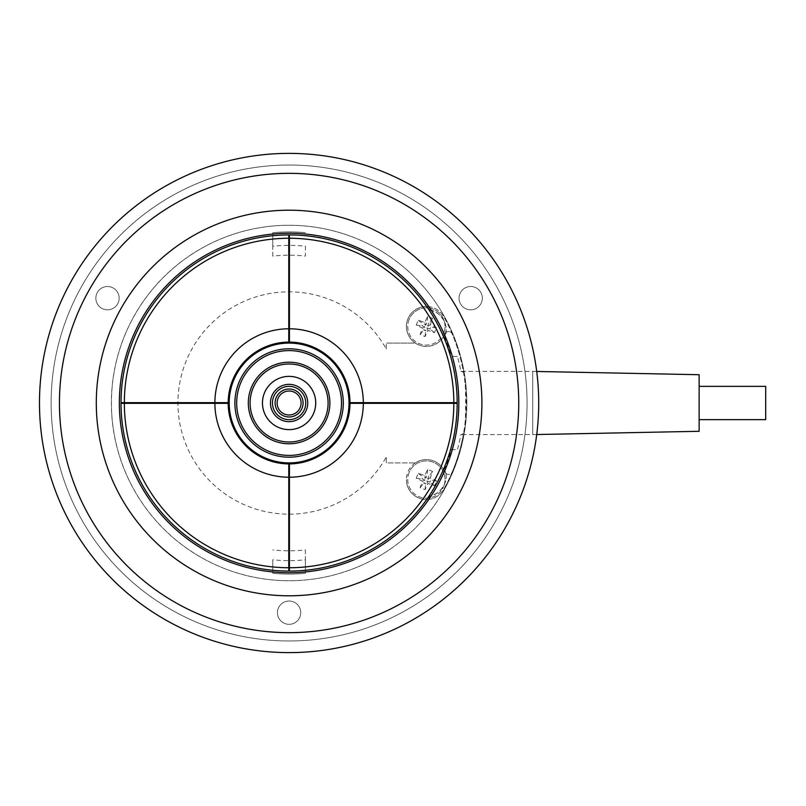 <?xml version="1.0" encoding="UTF-8"?>
<svg xmlns="http://www.w3.org/2000/svg" width="806" height="806" viewBox="0 0 806 806"><rect width="100%" height="100%" fill="white"/><g stroke="black" fill="none" stroke-linecap="round" stroke-linejoin="round"><path stroke-width="0.6" stroke-dasharray="4.03 3.02" d="M270.453 403A18.639 18.639 0 0 0 289.092 421.639A18.639 18.639 0 0 0 307.731 403M315.72 403A26.628 26.628 0 0 0 289.092 376.372A26.628 26.628 0 0 0 262.464 403A26.628 26.628 0 0 0 289.092 429.628A26.628 26.628 0 0 0 315.72 403M277.113 403A11.979 11.979 0 0 1 289.092 391.021A11.979 11.979 0 0 1 301.081 403M229.186 403A59.906 59.906 0 0 0 289.092 462.906A59.906 59.906 0 0 0 349.008 403A59.906 59.906 0 0 0 289.092 343.094A59.906 59.906 0 0 0 229.186 403M699.134 431.291L699.134 374.709M536.715 434.535L463.319 434.615C466.402 436.58 466.412 369.46 463.319 371.385A177.733 177.733 0 0 0 443.834 316.758A177.733 177.733 0 0 1 452.216 334.006A3.99 3.99 0 0 0 444.841 334.037A19.969 19.969 0 0 1 415.332 343.094L386.276 343.094L415.332 343.094C409.569 339.004 406.597 333.462 406.405 326.45A19.969 19.969 0 0 1 412.168 312.416C408.622 315.821 406.698 320.496 406.405 326.45A19.969 19.969 0 0 0 444.841 334.037A3.99 3.99 0 0 1 452.216 334.006A177.733 177.733 0 0 1 452.216 471.994A3.99 3.99 0 0 1 444.841 471.963A3.99 3.99 0 0 0 452.216 471.994A177.733 177.733 0 0 1 443.834 489.242A19.969 19.969 0 0 1 427.613 499.478A168.807 168.807 0 0 0 430.102 495.811C436.52 495.972 446.705 485.887 446.192 476.225A19.969 19.969 0 0 1 430.102 495.811M536.715 371.465L532.726 371.385L532.726 434.615L532.726 371.385L460.871 371.385A174.66 174.66 0 0 0 457.425 356.403L451.35 356.403L457.425 356.403M765.7 419.644L765.7 386.356M699.134 419.644L699.134 386.356L699.134 419.644M277.445 612.681A11.647 11.647 0 0 1 289.092 601.034A11.647 11.647 0 0 1 300.739 612.681A11.647 11.647 0 0 1 289.092 624.328A11.647 11.647 0 0 1 277.445 612.681A11.647 11.647 0 0 1 289.092 601.034A11.647 11.647 0 0 1 300.739 612.681A11.647 11.647 0 0 1 289.092 624.328A11.647 11.647 0 0 1 277.445 612.681M459.037 298.16A11.647 11.647 0 0 1 470.684 286.513A11.647 11.647 0 0 1 482.331 298.16A11.647 11.647 0 0 1 470.684 309.806A11.647 11.647 0 0 1 459.037 298.16A11.647 11.647 0 0 1 470.684 286.513A11.647 11.647 0 0 1 482.331 298.16A11.647 11.647 0 0 1 470.684 309.806A11.647 11.647 0 0 1 459.037 298.16M95.854 298.16A11.647 11.647 0 0 1 107.51 286.513A11.647 11.647 0 0 1 119.157 298.16A11.647 11.647 0 0 1 107.51 309.806A11.647 11.647 0 0 1 95.854 298.16A11.647 11.647 0 0 1 107.51 286.513A11.647 11.647 0 0 1 119.157 298.16A11.647 11.647 0 0 1 107.51 309.806A11.647 11.647 0 0 1 95.854 298.16M527.064 403A237.971 237.971 0 0 1 289.092 640.972A237.971 237.971 0 0 1 51.121 403A237.971 237.971 0 0 0 289.092 640.972A237.971 237.971 0 0 0 527.064 403A237.971 237.971 0 0 0 289.092 165.029A237.971 237.971 0 0 0 51.121 403A237.971 237.971 0 0 1 289.092 165.029A237.971 237.971 0 0 1 527.064 403M427.613 306.522A19.969 19.969 0 0 1 443.834 316.758A19.969 19.969 0 0 0 412.168 312.416C417.246 307.922 422.394 305.958 427.613 306.522A168.807 168.807 0 0 1 430.102 310.189C436.459 309.988 446.715 320.103 446.192 329.775L444.66 337.442A168.807 168.807 0 0 1 451.35 356.403M430.102 310.189A19.969 19.969 0 0 1 444.66 337.442M444.66 468.558L446.192 476.225A19.969 19.969 0 0 0 444.66 468.558A168.807 168.807 0 0 0 451.35 449.597L457.425 449.597A174.66 174.66 0 0 0 460.871 434.615C463.097 434.605 464.518 432.238 465.122 427.512C466.13 421.095 466.694 412.924 466.825 403A177.733 177.733 0 0 0 289.092 225.267A177.733 177.733 0 0 0 111.369 403A177.733 177.733 0 0 0 289.092 580.733A177.733 177.733 0 0 0 466.825 403C466.694 393.066 466.13 384.895 465.122 378.488A177.733 177.733 0 0 0 272.791 226.023A177.733 177.733 0 0 0 272.791 579.977A177.733 177.733 0 0 0 465.122 427.512M460.871 434.615L463.319 434.615A177.733 177.733 0 0 1 443.834 489.242A19.969 19.969 0 0 1 406.405 479.55C406.698 485.484 408.612 490.169 412.168 493.584C417.226 498.068 422.374 500.032 427.613 499.478M435.492 330.228A28.935 14.468 -67.5 0 1 434.414 332.677A29.338 5.098 22.5 0 1 427.966 330.299A29.338 5.098 -67.5 0 1 425.084 336.535A28.935 14.468 22.5 0 1 420.138 334.49A29.338 5.098 112.5 0 1 422.525 328.042A29.338 5.098 22.5 0 1 416.279 325.161A28.935 14.468 112.5 0 1 417.246 322.672A28.935 14.468 112.5 0 1 418.334 320.224A29.338 5.098 -157.5 0 1 424.782 322.601A29.338 5.098 112.5 0 1 427.664 316.365A28.935 14.468 -157.5 0 1 432.6 318.41A29.338 5.098 -67.5 0 1 430.213 324.858A29.338 5.098 -157.5 0 1 436.459 327.74A28.935 14.468 -67.5 0 1 435.492 330.228M409.156 319.307A18.639 18.639 0 0 0 419.231 343.668A18.639 18.639 0 0 0 443.592 333.593A18.639 18.639 0 0 1 419.231 343.668A18.639 18.639 0 0 1 409.156 319.307A18.639 18.639 0 0 1 433.507 309.232A18.639 18.639 0 0 1 443.592 333.593A18.639 18.639 0 0 0 433.507 309.232A18.639 18.639 0 0 0 409.156 319.307M435.492 483.328A28.935 14.468 -67.5 0 1 434.414 485.776A29.338 5.098 22.5 0 1 427.966 483.399A29.338 5.098 -67.5 0 1 425.084 489.635A28.935 14.468 22.5 0 1 420.138 487.59A29.338 5.098 112.5 0 1 422.525 481.142A29.338 5.098 22.5 0 1 416.279 478.26A28.935 14.468 112.5 0 1 417.246 475.772A28.935 14.468 112.5 0 1 418.334 473.324A29.338 5.098 -157.5 0 1 424.782 475.701A29.338 5.098 112.5 0 1 427.664 469.465A28.935 14.468 -157.5 0 1 432.6 471.51A29.338 5.098 -67.5 0 1 430.213 477.958A29.338 5.098 -157.5 0 1 436.459 480.839A28.935 14.468 -67.5 0 1 435.492 483.328M409.156 472.407A18.639 18.639 0 0 0 419.231 496.768A18.639 18.639 0 0 0 443.592 486.693A18.639 18.639 0 0 1 419.231 496.768A18.639 18.639 0 0 1 409.156 472.407A18.639 18.639 0 0 1 433.507 462.332A18.639 18.639 0 0 1 443.592 486.693A18.639 18.639 0 0 0 433.507 462.332A18.639 18.639 0 0 0 409.156 472.407M268.831 651.792A249.618 249.618 0 0 1 40.3 382.739A249.618 249.618 0 0 1 309.363 154.208A249.618 249.618 0 0 1 537.894 423.261A249.618 249.618 0 0 1 268.831 651.792M288.76 238.254L288.76 342.097A60.903 60.903 0 0 0 228.189 402.668L124.346 402.668M121.021 402.668A168.081 168.081 0 0 1 288.76 234.919M288.76 571.081A168.081 168.081 0 0 1 121.021 403.332M124.346 403.332L228.189 403.332A60.903 60.903 0 0 0 288.76 463.903L288.76 567.746M289.425 567.746L289.425 463.903A60.903 60.903 0 0 0 350.005 403.332L453.838 403.332M457.173 403.332A168.081 168.081 0 0 1 289.425 571.081M289.425 234.919A168.081 168.081 0 0 1 457.173 402.668M453.838 402.668L350.005 402.668A60.903 60.903 0 0 0 289.425 342.097L289.425 238.254M451.35 449.597L457.425 449.597M465.122 378.488C464.528 373.772 463.107 371.405 460.871 371.385M386.276 349.028L386.276 343.094L386.276 349.028A111.168 111.168 0 0 0 218.114 317.443A111.168 111.168 0 0 0 218.114 488.557A111.168 111.168 0 0 0 386.276 456.972L386.276 462.906L415.332 462.906L386.276 462.906L386.276 456.972M415.332 462.906C409.579 466.976 406.607 472.518 406.405 479.55A19.969 19.969 0 0 1 444.841 471.963A19.969 19.969 0 0 0 415.332 462.906M305.403 559.787L305.403 573.298A171.074 171.074 0 0 1 272.791 573.298L272.791 559.787A157.633 157.633 0 0 0 305.403 559.787L305.403 549.904A147.81 147.81 0 0 1 272.791 549.904M305.403 549.904L305.403 573.298A171.074 171.074 0 0 1 272.791 573.298L272.791 559.787M272.791 246.213L272.791 232.702A171.074 171.074 0 0 1 305.403 232.702A171.074 171.074 0 0 0 272.791 232.702L272.791 256.096A147.81 147.81 0 0 1 305.403 256.096L305.403 246.213A157.633 157.633 0 0 0 272.791 246.213L272.791 256.096M425.064 480.094L421.991 478.814L422.757 476.971L425.83 478.24L427.109 475.167L428.953 475.933L427.674 479.006L430.747 480.285L429.981 482.129L426.908 480.85L425.639 483.932L423.795 483.167L425.064 480.094L422.525 481.142M420.138 487.59L423.795 483.167M425.084 489.635L425.639 483.932M427.966 483.399L426.908 480.85M434.414 485.776L429.981 482.129M436.459 480.839L430.747 480.285M430.213 477.958L427.674 479.006M432.6 471.51L428.953 475.933M427.664 469.465L427.109 475.167M424.782 475.701L425.83 478.24M418.334 473.324L422.757 476.971M416.279 478.26L421.991 478.814M425.064 326.994L421.991 325.715L422.757 323.871L425.83 325.15L427.109 322.068L428.953 322.833L427.674 325.906L430.747 327.186L429.981 329.029L426.908 327.76L425.639 330.833L423.795 330.067L425.064 326.994L422.525 328.042M420.138 334.49L423.795 330.067M425.084 336.535L425.639 330.833M427.966 330.299L426.908 327.76M434.414 332.677L429.981 329.029M436.459 327.74L430.747 327.186M430.213 324.858L427.674 325.906M432.6 318.41L428.953 322.833M427.664 316.365L427.109 322.068M424.782 322.601L425.83 325.15M418.334 320.224L422.757 323.871M416.279 325.161L421.991 325.715M305.403 246.213L305.403 256.096"/><path stroke-width="1.21" d="M307.731 403A18.639 18.639 0 0 1 289.092 421.639A18.639 18.639 0 0 1 270.453 403A18.639 18.639 0 0 1 289.092 384.361A18.639 18.639 0 0 1 307.731 403A18.639 18.639 0 0 0 289.092 384.361A18.639 18.639 0 0 0 270.453 403M277.113 403A11.979 11.979 0 0 0 289.092 414.979A11.979 11.979 0 0 0 301.081 403A11.979 11.979 0 0 0 289.092 391.021A11.979 11.979 0 0 0 277.113 403A11.979 11.979 0 0 0 289.092 414.979A11.979 11.979 0 0 0 301.081 403M315.72 403A26.628 26.628 0 0 0 289.092 376.372A26.628 26.628 0 0 0 262.464 403A26.628 26.628 0 0 0 289.092 429.628A26.628 26.628 0 0 0 315.72 403M229.186 403A59.906 59.906 0 0 0 289.092 462.906A59.906 59.906 0 0 0 349.008 403A59.906 59.906 0 0 0 289.092 343.094A59.906 59.906 0 0 0 229.186 403M536.715 371.465L699.134 374.709L699.134 431.291L536.715 434.535M699.134 386.356L765.7 386.356L765.7 419.644L699.134 419.644M307.741 174.106A229.65 229.65 0 0 0 60.208 384.351A229.65 229.65 0 0 0 270.453 631.894A229.65 229.65 0 0 0 517.986 421.649A229.65 229.65 0 0 0 307.741 174.106M268.831 651.792A249.618 249.618 0 0 1 40.3 382.739A249.618 249.618 0 0 1 309.363 154.208A249.618 249.618 0 0 1 537.894 423.261A249.618 249.618 0 0 1 268.831 651.792M304.749 210.84A192.795 192.795 0 0 1 481.263 418.657A192.795 192.795 0 0 1 273.446 595.16A192.795 192.795 0 0 1 96.932 387.343A192.795 192.795 0 0 1 304.749 210.84M275.309 572.179A169.744 169.744 0 0 0 458.271 416.783A169.744 169.744 0 0 0 302.875 233.821A169.744 169.744 0 0 0 119.913 389.217A169.744 169.744 0 0 0 275.309 572.179M214.88 402.668A74.223 74.223 0 0 1 288.76 328.777L288.76 342.097A60.903 60.903 0 0 0 228.189 402.668L121.021 402.668A168.081 168.081 0 0 1 288.76 234.919L288.76 238.254A164.746 164.746 0 0 0 124.346 402.668L121.021 402.668M288.76 571.081L288.76 567.746L288.76 571.081A168.081 168.081 0 0 1 121.021 403.332L228.189 403.332A60.903 60.903 0 0 0 288.76 463.903L288.76 477.223A74.223 74.223 0 0 1 214.88 403.332M363.315 403.332A74.223 74.223 0 0 1 289.425 477.223L289.425 463.903A60.903 60.903 0 0 0 350.005 403.332L457.173 403.332A168.081 168.081 0 0 1 289.425 571.081L289.425 567.746A164.746 164.746 0 0 0 453.838 403.332L457.173 403.332M289.425 234.919L289.425 238.254L289.425 234.919A168.081 168.081 0 0 1 457.173 402.668L350.005 402.668A60.903 60.903 0 0 0 289.425 342.097L289.425 328.777A74.223 74.223 0 0 1 363.315 402.668M289.425 477.223L289.425 571.081M288.76 328.777L288.76 234.919M121.021 403.332L124.346 403.332A164.746 164.746 0 0 0 288.76 567.746L288.76 477.223M457.173 402.668L453.838 402.668A164.746 164.746 0 0 0 289.425 238.254L289.425 328.777M272.458 403A16.644 16.644 0 0 0 289.092 419.644A16.644 16.644 0 0 0 305.736 403A16.644 16.644 0 0 0 289.092 386.356A16.644 16.644 0 0 0 272.458 403M303.076 403A13.974 13.974 0 0 1 289.092 416.974A13.974 13.974 0 0 1 275.118 403A13.974 13.974 0 0 1 289.092 389.026A13.974 13.974 0 0 1 303.076 403M329.876 403A40.784 40.784 0 0 1 289.092 443.784A40.784 40.784 0 0 1 248.308 403A40.784 40.784 0 0 1 289.092 362.216A40.784 40.784 0 0 1 329.876 403M250.102 403A39 39 0 0 0 289.092 442A39 39 0 0 0 328.092 403A39 39 0 0 0 289.092 364A39 39 0 0 0 250.102 403M234.899 403A54.193 54.193 0 0 1 289.092 348.807A54.193 54.193 0 0 1 343.285 403A54.193 54.193 0 0 1 289.092 457.193A54.193 54.193 0 0 1 234.899 403M341.502 403A52.41 52.41 0 0 0 289.092 350.59A52.41 52.41 0 0 0 236.682 403A52.41 52.41 0 0 0 289.092 455.41A52.41 52.41 0 0 0 341.502 403"/></g></svg>
